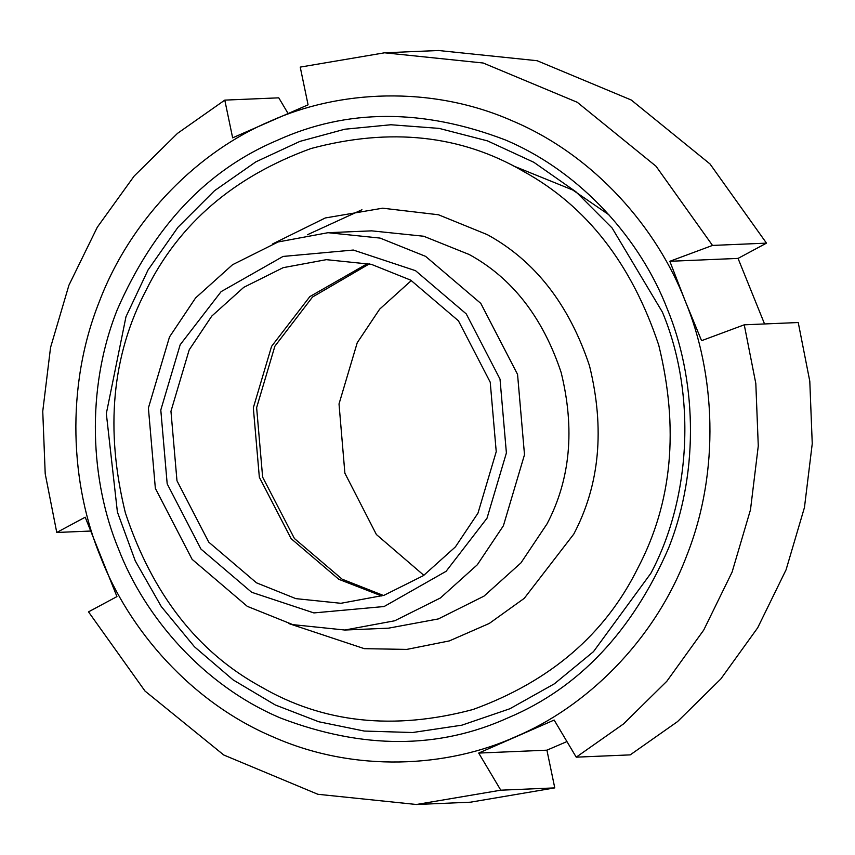 <?xml version="1.0" encoding="UTF-8"?>
<svg xmlns="http://www.w3.org/2000/svg" width="855" height="855" viewBox="0 0 855 855"><rect width="100%" height="100%" fill="white"/><g stroke="black" fill="none" stroke-linecap="round" stroke-linejoin="round"><path stroke-width="1.28" d="M650.901 573.245L593.498 651.628L554.382 683.808L509.869 708.752L461.86 725.179L412.602 732.521L364.283 731.057L318.787 721.759L275.257 704.958L233.126 679.896L194.459 646.775L161.296 606.558L135.282 560.923L117.402 512.038L106.33 413.574L125.974 316.745L148.043 269.966L177.947 227.291L214.477 190.751L255.859 161.852L299.998 141.353L344.8 129.223L390.895 124.755L439.117 128.389L487.51 140.893L533.851 162.3L575.981 191.83L612.095 227.986L662.369 312.054C696.12 392.338 691.535 496.883 650.901 573.245M637.894 567.998C672.244 502.719 679.18 428.408 658.724 345.089C631.663 263.842 586.53 205.927 523.346 171.331C461.048 134.972 390.286 127.363 311.049 148.514C233.821 176.6 178.877 223.764 146.216 290.005C111.866 355.285 104.919 429.595 125.386 512.915C152.446 594.161 197.569 652.087 260.764 686.672C323.051 723.031 393.813 730.64 473.05 709.49C550.278 681.403 605.222 634.239 637.894 567.998M503.403 525.75L477.314 564.77L440.378 597.987L394.764 620.762L344.864 630.028L292.827 624.642L247.287 606.345L192.097 559.32L155.354 488.344L148.396 408.006L169.493 336.966L195.581 297.946L232.528 264.729L278.132 241.954L328.031 232.699L380.08 238.085L425.608 256.372L480.809 303.407L517.553 374.372L524.5 454.71L503.403 525.75M180.181 344.736L221.114 291.641L283.048 256.436L353.307 250.045L415.53 270.682L466.253 313.903L500.015 379.118L506.395 452.947L487.008 518.226L446.086 571.322L384.141 606.516L313.892 612.917L251.669 592.28L200.946 549.06L167.185 483.845L160.793 410.015L180.181 344.736M189.201 349.845L211.773 316.094L243.718 287.365L283.165 267.668L326.311 259.664L371.327 264.323L410.71 280.141L458.44 320.817L490.225 382.196L496.231 451.675L477.988 513.118L455.426 546.869L423.482 575.586L384.034 595.294L340.878 603.299L295.862 598.639L256.489 582.821L208.748 542.145L176.974 480.767L170.957 411.276L189.201 349.845M381.832 596.01L338.858 579.327L291.117 538.65L259.343 477.272L253.326 407.792L271.58 346.35L309.852 296.599L367.736 263.458M667.253 308.869C641.058 240.779 582.394 172.443 505.252 139.899C422.99 108.489 347.055 108.617 277.426 140.252C207.017 169.921 153.622 226.415 117.253 309.734C85.254 390.062 90.587 481.75 118.546 549.06C144.752 617.15 203.415 685.496 280.558 718.04C362.819 749.44 438.754 749.322 508.383 717.676C578.792 688.019 632.187 631.524 668.557 548.194C700.555 467.877 695.222 376.189 667.253 308.869M566.951 741.563L546.922 750.177L478.704 753.073L554.147 720.049L576.227 757.167L630.21 754.88L677.502 721.631L720.808 678.977L757.701 627.773L786.076 569.783L804.459 507.464L812.25 443.67L809.792 381.223L798.239 322.527L744.256 324.815L701.581 340.675L685.218 301.003C715.015 372.727 720.701 470.421 686.597 555.996C653.936 642.201 584.884 707.566 515.939 736.583C447.785 767.576 354.814 773.144 273.205 736.967C191.007 702.286 128.496 629.472 100.591 556.926C70.794 485.202 65.108 387.507 99.201 301.933C131.873 215.738 200.925 150.373 269.87 121.357C338.024 90.352 430.995 84.795 512.605 120.972C594.802 155.642 657.313 228.456 685.218 301.003L669.839 261.288L712.514 245.428L766.486 243.141L738.047 258.402L764.552 323.949M712.514 245.428L656.031 166.244L577.275 102.29L483.15 63.003L384.59 52.796L300.233 67.107L308.078 104.823L232.646 137.837L224.79 100.121L278.773 97.833L288.05 113.437M90.448 531.051L56.761 532.473L85.201 517.211L116.953 596.598L88.514 611.859L144.997 691.043L223.754 754.997L317.878 794.284L416.438 804.491L500.795 790.191L478.704 753.073M546.922 750.177L554.767 787.893L500.795 790.191M554.767 787.893L470.41 802.204L416.438 804.491M744.256 324.815L755.82 383.51L758.278 445.957L750.487 509.751L732.104 572.07L703.729 630.06L666.825 681.264L623.53 723.918L576.227 757.167M56.761 532.473L45.208 473.777L42.75 411.33L50.541 347.536L68.924 285.217L97.299 227.227L134.192 176.023L177.498 133.369L224.79 100.121M384.59 52.796L438.562 50.509L537.122 60.716L631.247 100.003L710.003 163.957L766.486 243.141M669.839 261.288L738.047 258.402M411.373 280.515L379.663 309.147L357.24 342.716L339.018 403.945L344.886 473.2L376.382 534.514L423.866 575.33M369.403 263.842L312.524 297.016L274.872 346.211L256.628 407.653L262.635 477.133L294.419 538.511L342.15 579.188L383.457 595.486M608.974 214.84L572.7 189.981L512.872 165.699M307.383 234.762L361.943 209.753M328.031 232.699L371.647 230.85L423.695 236.237L469.224 254.523C512.134 278.014 542.786 317.344 561.158 372.524C575.062 429.114 570.338 479.57 547.018 523.901L520.93 562.921L483.983 596.138L438.38 618.913L388.48 628.179L344.864 630.028M288.862 623.584L364.337 648.667L406.777 649.405L449.324 640.919L489.274 623.445L524.254 598.34L573.769 534.108C599.708 484.817 604.945 428.718 589.501 365.812C569.067 304.476 534.995 260.754 487.297 234.633L438.455 214.765L382.677 208.193L325.295 217.961L272.766 243.846"/></g></svg>
